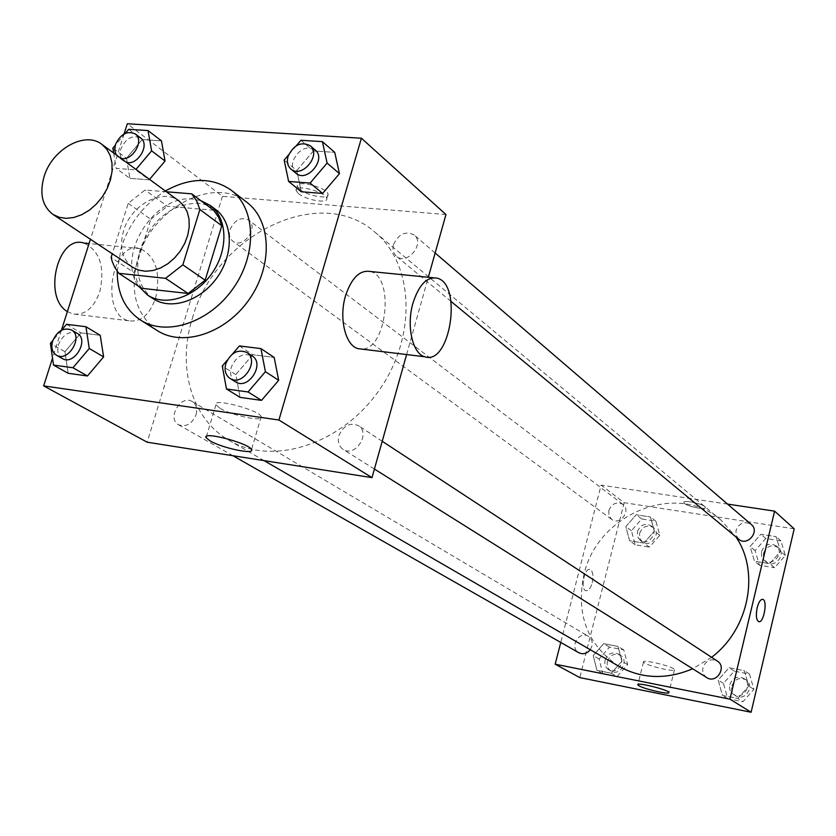 <?xml version="1.0" encoding="UTF-8"?>
<svg xmlns="http://www.w3.org/2000/svg" width="836" height="836" viewBox="0 0 836 836"><rect width="100%" height="100%" fill="white"/><g stroke="black" fill="none" stroke-linecap="round" stroke-linejoin="round"><path stroke-width="0.63" stroke-dasharray="4.18 3.13" d="M132.705 267.311C122.15 259.212 119.109 247.007 123.592 230.694C130.938 204.872 162.477 187.745 179.008 201.016M166.437 191.778L144.994 190.033L128.211 203.357L112.275 253.757M213.629 210.223L167.367 206.241L144.994 190.033M128.211 203.357L150.804 219.325L134.115 272.63L111.115 257.446M150.804 219.325L167.367 206.241M141.775 288.315L137.062 281.126L134.115 272.63M200.765 200.609L193.147 199.125C154.503 193.868 115.546 256.025 138.651 286.278M153.249 298.776C138.64 287.741 134.345 271.136 140.375 248.95C152.215 219.199 171.61 203.932 198.56 203.148L207.652 205.154L215.615 209.481M117.218 271.334L121.314 247.048C129.496 222.836 144.179 204.141 165.35 190.984M157.335 330.628C135.662 314.66 129.214 290.541 137.982 258.261C152.142 207.903 214.309 175.069 246.933 202.343M300.939 140.27L313.416 150.961L334.734 152.371L313.416 150.961L296.79 170.544L301.274 191.757L296.79 170.544L284.156 160.073M239.378 345.926L252.765 354.725L274.187 357.442L252.765 354.725L235.815 374.58L240.068 397.372L235.815 374.58L222.261 366.001M124.041 134L90.445 239.284M61.425 330.262L52.522 358.132M128.671 129.329L142.183 139.591L161.452 140.866L142.183 139.591L126.497 158.223L129.904 178.329L149.184 179.834L149.56 179.385L149.184 179.834L135.599 169.865L135.986 169.405M66.514 324.305L80.925 332.874L100.247 335.33L80.925 332.874L64.968 351.747L68.124 373.274L64.968 351.747L50.411 343.377M445.954 214.538L222.449 196.314L127.312 123.749M299.591 189.333C307.011 195.843 329.656 199.814 328.036 194.276C327.649 187.63 295.317 179.291 297.344 186.355L299.591 189.333M192.332 318.453C214.915 235.292 319.624 183.053 374.789 232.063C414.05 263.852 417.248 336.187 379.199 390.151C341.631 444.449 272.62 466.352 229.252 440.436C191.517 419.087 176.898 367.328 192.332 318.453M406.599 354.558L428.325 277.259M222.449 196.314L147.178 442.202M338.883 435.702C343.356 425.587 349.845 422.232 358.383 425.628C371.09 433.111 355.195 457.815 343.094 449.381C338.852 446.309 337.441 441.753 338.883 435.702M393.547 244.509C398.626 233.84 405.502 230.673 414.196 235.02C425.357 243.694 406.881 265.827 396.452 256.286C393.265 253.392 392.293 249.473 393.547 244.509M230.036 229.607C234.644 219.826 240.841 216.639 248.605 220.035C259.264 227.308 242.868 249.389 232.878 241.228C229.639 238.542 228.688 234.665 230.036 229.607M196.094 414.687C197.589 408.731 196.324 404.363 192.29 401.562C180.942 394.111 166.489 418.585 178.601 424.772C186.177 427.321 192.008 423.967 196.094 414.687M370.233 271.491C394.926 276.611 386.755 350.138 361.675 349.093M155.559 298.233C161.024 272.923 155.914 256.391 140.229 248.626C111.366 239.274 99.39 315.329 128.89 320.773C140.699 322.414 149.592 314.89 155.559 298.233M67.382 311.577L72.69 313.939C84.729 315.6 93.747 308.244 99.756 291.879C105.179 266.998 99.892 250.716 83.861 243.025M219.68 408.062L215.939 404.781C211.895 397.487 259.703 410.068 261.219 416.704C264.312 422.379 231.384 415.492 219.68 408.062M298.337 193.524C305.767 200.013 328.423 203.994 326.792 198.487C326.395 191.883 294.053 183.533 296.09 190.566L298.337 193.524M619.027 666.386C587.415 645.068 575.711 614.544 583.915 574.792C597.238 513.889 676.763 480.825 721.113 520.222L735.941 536.911M711.582 657.295L692.678 668.758M590.247 649.697L591.94 646.092C592.797 641.776 591.574 638.505 588.283 636.259C579.024 630.26 569.023 647.66 578.825 652.738M738.752 539.23L736.14 535.312L736.014 530.411C739.421 522.813 744.531 520.849 751.334 524.517M608.807 510.514C611.921 503.45 616.602 501.401 622.862 504.38C631.567 510.409 619.884 525.99 611.638 519.355L608.911 515.519L608.807 510.514M706.786 677.62C703.41 675.216 702.135 671.862 702.951 667.536C705.897 660.398 710.684 658.235 717.319 661.057M727.55 504.087L601.115 485.12L560.757 642.445M794.2 528.843L624.168 502.697L601.115 485.12M684.59 503.491C688.185 506.762 706.086 510.2 705.323 507.462C705.574 504.474 683.043 499.301 683.89 502.53L684.59 503.491C688.185 506.773 706.075 510.211 705.323 507.462C705.574 504.474 683.043 499.301 683.89 502.54L684.59 503.491M737.791 698.447L748.784 686.053L744.364 670.671L729.065 667.734L718.155 680.055L722.471 695.395L737.791 698.447L748.784 686.053L744.364 670.671L729.065 667.734L718.155 680.055L722.471 695.395L737.791 698.447L742.964 701.697L753.894 689.366L749.484 674.077L734.259 671.151L723.422 683.388L727.728 698.645L742.964 701.697M643.898 543.087L654.348 531.173L650.429 516.993L636.175 514.767L625.809 526.607L629.623 540.756L643.898 543.087L654.348 531.173L650.429 516.993L636.175 514.767L625.809 526.607L629.623 540.756L643.898 543.087L649.426 547.141L659.813 535.301L655.905 521.204L641.714 518.968L631.41 530.735L635.214 544.811L649.426 547.141M624.168 502.697L579.797 677.599M769.695 563.663L780.552 551.363L776.08 536.649L760.875 534.267L750.101 546.493L754.459 561.165L769.695 563.663L780.552 551.363L776.08 536.649L760.875 534.267L750.101 546.493L754.459 561.165L769.695 563.663L774.596 567.717L785.38 555.501L780.928 540.871L765.797 538.488L755.096 550.631L759.443 565.23L774.596 567.717M611.304 673.231L621.88 661.213L618.013 646.416L603.686 643.668L593.194 655.602L596.956 670.367L611.304 673.231L621.88 661.213L618.013 646.416L603.686 643.668L593.194 655.602L596.956 670.367L611.304 673.231L617.104 676.523L627.617 664.589L623.771 649.875L609.507 647.127L599.078 658.987L602.829 673.67L617.104 676.523M592.202 582.849C593.633 575.638 592.902 571.187 590.007 569.483C584.291 567.435 580.09 589.777 586.015 590.759C588.554 590.937 590.613 588.304 592.202 582.849C593.644 575.638 592.912 571.187 590.017 569.483C584.301 567.445 580.1 589.777 586.026 590.759C588.554 590.947 590.613 588.304 592.212 582.849M758.733 621.639L758.733 621.639C756.246 619.967 755.723 615.348 757.165 607.772C758.649 602.192 760.467 599.381 762.61 599.328M644.577 663.032L643.469 662.028C641.839 658.831 674.485 666.814 674.474 669.626C675.843 672.332 650.074 666.637 644.577 663.032M605.076 660.158C607.709 653.679 611.994 651.578 617.94 653.836C627.303 658.852 617.794 675.457 608.786 669.803C605.483 667.619 604.24 664.411 605.076 660.158M627.617 664.589L621.88 661.213M623.771 649.875L618.013 646.416M609.507 647.127L603.686 643.668M599.078 658.987L593.194 655.602M602.829 673.67L596.956 670.367M607.396 661.506C610.019 655.037 614.303 652.937 620.228 655.194C629.581 660.2 620.093 676.763 611.106 671.12C607.803 668.946 606.56 665.738 607.396 661.506M729.828 684.642C732.66 677.724 737.31 675.645 743.779 678.414C753.508 684.224 742.932 700.861 733.59 694.444C730.298 692.103 729.044 688.843 729.828 684.642M753.894 689.366L748.784 686.053M749.484 674.077L744.364 670.671M734.259 671.151L729.065 667.734M723.422 683.388L718.155 680.055M727.728 698.645L722.471 695.395M731.897 685.969C734.729 679.062 739.369 676.993 745.827 679.752C755.535 685.551 744.991 702.146 735.659 695.74C732.378 693.41 731.124 690.149 731.897 685.969M637.377 531.696C640.376 524.841 644.943 522.876 651.056 525.802C659.573 531.706 648.255 546.807 640.177 540.317L637.502 536.566L637.377 531.696M659.813 535.301L654.348 531.173M655.905 521.204L650.429 516.993M641.714 518.968L636.175 514.767M631.41 530.735L625.809 526.607M635.214 544.811L629.623 540.756M639.582 533.337C642.581 526.492 647.127 524.538 653.24 527.464C661.736 533.358 650.45 548.416 642.382 541.937L639.707 538.196L639.582 533.337M761.46 551.655C764.741 544.288 769.716 542.407 776.351 545.992C785.014 552.815 772.339 567.613 764.156 560.235L761.596 556.41L761.46 551.655M785.38 555.501L780.552 551.363M780.928 540.871L776.08 536.649M765.797 538.488L760.875 534.267M755.096 550.631L750.101 546.493M759.443 565.23L754.459 561.165M763.425 553.296C766.706 545.95 771.659 544.069 778.285 547.653C786.927 554.467 774.282 569.222 766.121 561.855L763.561 558.04L763.425 553.296M61.54 330.199L52.835 340.492M62.334 358.55C58.06 355.634 56.785 350.932 58.541 344.442C63.108 334.379 69.357 330.701 77.288 333.407M80.925 332.874L64.968 351.747M232.502 353.994L227.35 360.023M235.459 381.833C231.018 378.603 229.628 373.723 231.29 367.182C236.233 356.209 243.192 352.468 252.169 355.958M252.765 354.725L235.815 374.58M125.243 133.394L115.243 145.297M113.654 152.998L116.214 168.391L135.599 169.865M126.299 162.288L123.686 161.045C120.342 158.255 119.433 154.148 120.959 148.714C126.027 138.17 132.611 134.617 140.709 138.055M142.183 139.591L126.497 158.223L112.85 148.15M126.497 158.223L129.904 178.329L116.214 168.391M129.904 178.329L149.184 179.834M120.781 158.234L118.158 156.99L116.183 154.859M296.289 145.757L288.619 154.806M295.986 173.251C292.673 170.22 291.722 166.04 293.143 160.7C298.734 149.142 306.091 145.589 315.214 150.02M313.416 150.961L296.79 170.544M140.229 248.626L89.086 243.537M128.89 320.773L72.69 313.939M433.236 277.751L437.071 278.137M215.939 404.781L206.45 436.392M261.219 416.704L251.5 449.653M326.792 198.487L328.036 194.276M296.09 190.566L297.344 186.355M721.113 520.222L374.789 232.063M264.092 460.636L229.252 440.436M178.601 424.772L232.93 455.724M192.29 401.562L588.283 636.259M435.148 253.005L414.196 235.02M451.012 301.399L396.452 256.286M622.862 504.38L248.605 220.035M611.638 519.355L232.878 241.228M382.219 441.272L358.383 425.628M374.413 469.038L343.094 449.381M643.469 662.028L637.899 684.538M674.474 669.626L668.894 692.49M620.228 655.194L617.94 653.836M611.106 671.12L608.786 669.803M745.827 679.752L743.779 678.414M735.659 695.74L733.59 694.444M653.24 527.464L651.056 525.802M642.382 541.937L640.177 540.317M778.285 547.653L776.351 545.992M766.121 561.855L764.156 560.235M123.686 161.045L118.158 156.99"/><path stroke-width="1.25" d="M44.183 176.302C52.198 149.216 85.042 130.792 101.919 144.377L106.768 149.226L110.185 155.538L111.982 163.02L112.066 171.307L110.425 179.98L107.144 188.622L102.358 196.805L96.328 204.109L89.347 210.17L81.761 214.695L73.955 217.464L66.316 218.353L59.21 217.318L52.992 214.434C42.218 206.137 39.282 193.419 44.183 176.302M101.919 144.377L179.008 201.016L183.774 205.74L187.17 211.832L189.02 219.011L189.218 226.943L187.766 235.209L184.714 243.433L180.21 251.176L174.484 258.073L167.827 263.758L160.554 267.98L153.051 270.509L145.673 271.251L138.776 270.164L132.705 267.311L52.992 214.434M191.716 193.847L213.629 210.223L218.583 217.266L221.791 225.73L205.154 280.227L188.1 293.478L141.775 288.315L118.775 273.309L165.549 278.336L182.844 264.834L199.888 209.533L196.69 200.964L191.716 193.847L166.437 191.778M112.275 253.757L111.115 257.446L112.149 261.271L114.626 267.175L118.775 273.309M138.651 286.278L147.627 295.118C165.528 307.063 195.488 297.177 211.957 273.351C228.656 249.682 227.632 218.154 210.244 205.457L200.765 200.609M210.244 205.457L215.615 209.481C232.972 222.146 234.028 253.58 217.391 277.144C200.995 300.876 171.129 310.699 153.249 298.776L147.627 295.118M188.1 293.478L165.549 278.336M221.791 225.73L199.888 209.533M205.154 280.227L182.844 264.834M165.35 190.984C190.127 177.253 212.104 177.002 231.258 190.232C255.941 208.801 257.373 254.134 233.296 288.253C209.554 322.602 166.5 336.866 140.563 320.084C124.992 309.55 117.207 293.3 117.218 271.334M231.258 190.232L246.933 202.343C271.491 220.819 273.038 265.702 249.253 299.403C225.804 333.324 183.136 347.327 157.335 330.628L140.563 320.084M288.619 154.806L284.156 160.073L288.619 181.443L301.274 191.757L322.612 193.429L339.447 173.637L334.734 152.371L322.403 141.639L300.939 140.27L296.289 145.757M227.35 360.023L222.261 366.001L226.483 388.98L240.068 397.372L261.511 400.381L278.681 380.307L274.187 357.442L260.936 348.622L239.378 345.926L232.502 353.994M52.522 358.132L43.671 385.887L278.91 420.027L361.413 138.233L127.312 123.749L124.041 134M90.445 239.284L61.425 330.262M135.986 169.405L151.609 150.846L165.047 161.014L149.56 179.385L165.047 161.014L161.452 140.866L148.045 130.562L128.671 129.329L125.243 133.394M52.835 340.492L50.411 343.377L53.525 365.071L68.124 373.274L87.446 375.981L103.612 356.909L100.247 335.33L85.941 326.73L66.514 324.305L61.54 330.199M428.325 277.259L445.954 214.538L361.413 138.233M43.671 385.887L147.178 442.202L371.999 477.638L406.599 354.558M371.999 477.638L278.91 420.027M209.878 440.781L206.074 437.656C201.884 430.812 249.849 443.477 251.5 449.653C254.719 454.983 221.718 447.918 209.878 440.781M361.675 349.093L358.236 348.675C345.498 345.937 338.632 318.171 345.54 295.745C351.528 277.907 359.752 269.819 370.233 271.491L433.236 277.751M89.086 243.537L83.861 243.025C57.841 234.414 42.532 297.511 67.382 311.577M413.015 302.966C418.94 284.762 426.956 276.486 437.071 278.137C462.841 283.926 450.176 365.719 424.887 356.784C412.587 354.077 406.16 325.852 413.015 302.966M735.941 536.911C760.133 572.064 749.025 629.236 711.582 657.295M692.678 668.758C666.522 679.772 641.975 678.989 619.027 666.386L264.092 460.636M232.93 455.724L578.825 652.738C583.079 654.682 586.893 653.668 590.247 649.697M435.148 253.005L751.334 524.517C760.206 531.487 747.112 546.786 738.752 539.23L451.012 301.399M382.219 441.272L717.319 661.057C727.289 667.003 716.358 684.203 706.786 677.62L374.413 469.038M560.757 642.445L555.167 664.202L729.943 699.157L774.596 511.141L727.55 504.087M555.167 664.202L579.797 677.599L751.104 712.251L794.2 528.843L774.596 511.141M751.104 712.251L729.943 699.157M638.955 685.76L637.826 684.809C636.154 681.821 668.852 689.899 668.894 692.49C670.315 695.019 644.514 689.209 638.955 685.76M757.165 607.772C758.701 602.035 760.572 599.234 762.756 599.36C767.887 600.238 763.686 623.541 758.733 621.639C756.256 619.967 755.734 615.348 757.165 607.772M762.61 599.328L762.756 599.36C767.887 600.238 763.686 623.541 758.733 621.639M53.525 365.071L72.951 367.756L89.264 348.487L85.941 326.73M71.457 329.948L77.288 333.407C89.619 339.844 74.049 366.063 62.334 358.55L56.44 355.195C52.156 352.269 50.892 347.557 52.658 341.046C57.245 330.941 63.505 327.242 71.457 329.948C83.809 336.396 68.165 362.719 56.44 355.195M68.124 373.274L87.446 375.981L103.612 356.909L89.264 348.487M103.612 356.909L100.247 335.33M87.446 375.981L72.951 367.756M226.483 388.98L248.062 391.969L265.409 371.675L260.936 348.622M246.756 352.416L252.169 355.958C265.482 363.764 248.114 390.694 235.459 381.833L229.984 378.394C225.532 375.155 224.142 370.264 225.804 363.702C230.778 352.688 237.758 348.925 246.756 352.416C260.111 360.232 242.659 387.267 229.984 378.394M240.068 397.372L261.511 400.381L278.681 380.307L265.409 371.675M278.681 380.307L274.187 357.442M261.511 400.381L248.062 391.969M151.609 150.846L148.045 130.562M115.243 145.297L112.85 148.15L113.654 152.998M116.183 154.859L114.72 150.177L115.441 144.618C120.53 134.042 127.135 130.468 135.244 133.906L140.709 138.055C150.407 144.45 137.553 166.092 126.299 162.288M165.047 161.014L161.452 140.866M135.244 133.906C144.962 140.312 132.057 162.038 120.781 158.234M288.619 181.443L310.104 183.074L327.106 163.062L322.403 141.639M310.177 145.704L315.214 150.02C326.886 159.049 306.843 183.22 295.986 173.251L290.876 169.029C287.553 165.988 286.612 161.797 288.044 156.436C293.655 144.837 301.044 141.263 310.177 145.704C321.87 154.744 301.765 179.019 290.876 169.029M301.274 191.757L322.612 193.429L339.447 173.637L327.106 163.062M339.447 173.637L334.734 152.371M322.612 193.429L310.104 183.074M358.236 348.675L424.887 356.784M206.45 436.392L206.074 437.656"/></g></svg>
